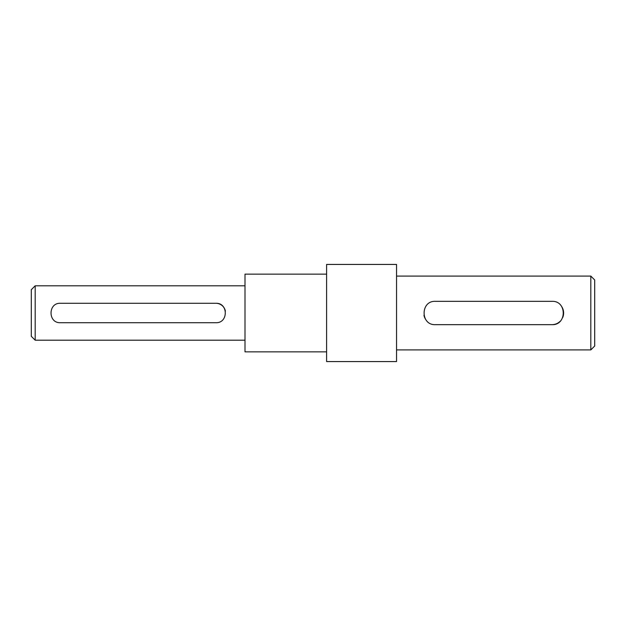<?xml version="1.0" encoding="UTF-8"?>
<svg xmlns="http://www.w3.org/2000/svg" width="626" height="626" viewBox="0 0 626 626"><rect width="100%" height="100%" fill="white"/><g stroke="black" fill="none" stroke-linecap="round" stroke-linejoin="round"><path stroke-width="0.94" d="M35.189 340.2L31.3 336.311L31.3 289.689L35.189 285.8L35.189 340.2L245.001 340.2M594.7 279.971L594.7 346.029L590.811 349.911L590.811 276.089L594.7 279.971M60.44 303.289C47.92 302.671 47.897 323.313 60.44 322.711L215.86 322.711C228.38 323.329 228.412 302.687 215.86 303.289L60.44 303.289M35.189 285.8L245.001 285.8M326.6 274.141L245.001 274.141L245.001 351.859L326.6 351.859M326.6 264.43L326.6 361.57L396.54 361.57L396.54 264.43L326.6 264.43M435.391 301.341C420.367 300.613 420.336 325.371 435.391 324.659L551.96 324.659C566.984 325.387 567.015 300.629 551.96 301.341L435.391 301.341M396.54 349.911L590.811 349.911M396.54 276.089L590.811 276.089M551.96 324.659A11.659 11.659 0 0 0 560.2 321.24M562.719 317.484A11.659 11.659 0 0 0 561.647 306.521M423.966 315.285A11.659 11.659 0 0 0 425.703 319.479M225.391 311.099A9.711 9.711 0 0 0 215.86 303.289"/></g></svg>
